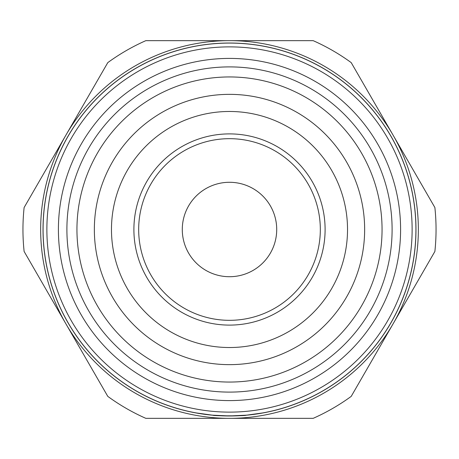 <?xml version="1.0" encoding="UTF-8"?>
<svg xmlns="http://www.w3.org/2000/svg" width="459" height="459" viewBox="0 0 459 459"><rect width="100%" height="100%" fill="white"/><g stroke="black" fill="none" stroke-linecap="round" stroke-linejoin="round"><path stroke-width="0.69" d="M111.474 229.5A118.026 118.026 0 0 0 229.5 347.526A118.026 118.026 0 0 0 347.526 229.5A118.026 118.026 0 0 0 229.5 111.474A118.026 118.026 0 0 0 111.474 229.5M94.353 229.5A135.147 135.147 0 0 0 229.5 364.647A135.147 135.147 0 0 0 364.647 229.5A135.147 135.147 0 0 0 229.5 94.353A135.147 135.147 0 0 0 94.353 229.5M76.946 229.5A152.554 152.554 0 0 0 229.5 382.054A152.554 152.554 0 0 0 382.054 229.5A152.554 152.554 0 0 0 229.5 76.946A152.554 152.554 0 0 0 76.946 229.5M66.899 229.5A162.601 162.601 0 0 0 229.5 392.101A162.601 162.601 0 0 0 392.101 229.5A162.601 162.601 0 0 0 229.5 66.899A162.601 162.601 0 0 0 66.899 229.5M58.408 229.5A171.092 171.092 0 0 0 229.5 400.592A171.092 171.092 0 0 0 400.592 229.5A171.092 171.092 0 0 0 229.5 58.408A171.092 171.092 0 0 0 58.408 229.5M46.875 229.5A182.625 182.625 0 0 0 229.5 412.125A182.625 182.625 0 0 0 412.125 229.5A182.625 182.625 0 0 0 229.5 46.875A182.625 182.625 0 0 0 46.875 229.5M43.083 229.5A186.417 186.417 0 0 0 229.5 415.917A186.417 186.417 0 0 0 415.917 229.5A186.417 186.417 0 0 0 229.5 43.083A186.417 186.417 0 0 0 43.083 229.5M43.02 229.5A186.48 186.48 0 0 0 229.5 415.98A186.48 186.48 0 0 0 415.98 229.5A186.48 186.48 0 0 0 229.5 43.02A186.48 186.48 0 0 0 43.02 229.5M40.656 229.5A188.844 188.844 0 0 0 393.047 323.922A188.844 188.844 0 0 0 393.047 135.078L434.88 207.537A206.55 206.55 0 0 1 434.88 251.463L351.21 396.381A206.55 206.55 0 0 1 313.17 418.344L145.83 418.344A206.55 206.55 0 0 1 107.79 396.381L24.12 251.463A206.55 206.55 0 0 1 24.12 207.537L107.79 62.619A206.55 206.55 0 0 1 145.83 40.656L313.17 40.656A206.55 206.55 0 0 1 351.21 62.619L393.047 135.078A188.844 188.844 0 0 0 40.656 229.5M229.5 325.104A95.604 95.604 0 0 0 325.104 229.5A95.604 95.604 0 0 0 229.5 133.896A95.604 95.604 0 0 0 133.896 229.5A95.604 95.604 0 0 0 229.5 325.104A95.604 95.604 0 0 1 133.896 229.5A95.604 95.604 0 0 1 229.5 133.896M182.286 229.5A47.214 47.214 0 0 1 229.5 182.286A47.214 47.214 0 0 1 276.714 229.5A47.214 47.214 0 0 1 229.5 276.714A47.214 47.214 0 0 1 182.286 229.5M229.735 415.969A186.469 186.469 0 0 1 229.265 415.969L212.374 415.166L195.626 412.848A186.452 186.452 0 0 0 195.861 412.888L212.609 415.188L229.5 415.957L246.391 415.188L263.139 412.888A186.452 186.452 0 0 0 263.374 412.848L246.626 415.166L229.735 415.957M212.345 415.16L229.534 415.946L246.655 415.16M213.016 415.223C212.006 416.02 246.994 416.02 245.984 415.223M229.5 320.325A90.825 90.825 0 0 0 320.325 229.5A90.825 90.825 0 0 0 229.5 138.675A90.825 90.825 0 0 0 138.675 229.5A90.825 90.825 0 0 0 229.5 320.325"/></g></svg>
